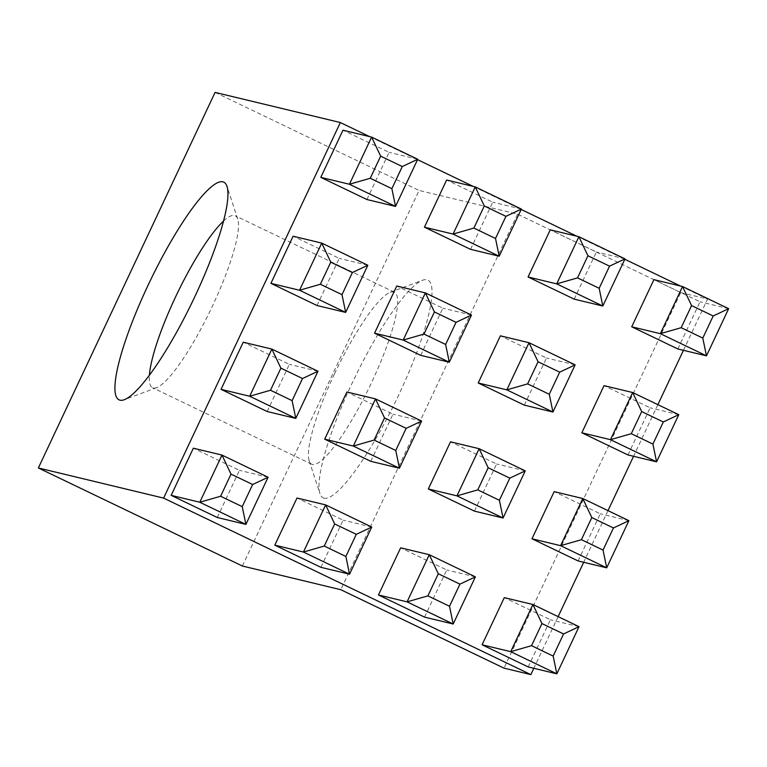<?xml version="1.0" encoding="UTF-8"?>
<svg xmlns="http://www.w3.org/2000/svg" width="767" height="767" viewBox="0 0 767 767"><rect width="100%" height="100%" fill="white"/><g stroke="black" fill="none" stroke-linecap="round" stroke-linejoin="round"><path stroke-width="0.58" stroke-dasharray="3.83 2.88" d="M242.372 566.017L419.098 190.446L517.514 214.137L680.732 292.572L504.005 668.143M680.732 292.572L707.577 299.034L683.445 350.308M657.875 404.64L633.571 456.298M608.001 510.64L583.697 562.297M558.127 616.63L533.813 668.287M223.494 221.088A95.405 18.609 115.7 0 1 235.22 215.738A95.405 18.609 115.7 0 1 237.732 219.065A95.405 18.609 115.7 0 1 210.666 309.791A95.405 18.609 115.7 0 1 156.727 387.613A95.405 18.609 115.7 0 1 152.566 387.728A95.405 18.609 115.7 0 1 149.412 375.226M324.077 498.205A120.793 23.566 115.7 0 1 319.964 493.67A120.793 23.566 115.7 0 1 352.053 383.366A120.793 23.566 115.7 0 1 422.521 280.271A120.793 23.566 115.7 0 1 402.876 385.983A120.793 23.566 115.7 0 1 324.077 498.205M517.514 214.137L340.788 589.708M215.076 92.395L419.098 190.446M334.537 373.759A95.405 18.609 115.7 0 1 390.192 292.332A95.405 18.609 115.7 0 1 394.353 292.217A95.405 18.609 115.7 0 1 369.799 386.271A95.405 18.609 115.7 0 1 311.699 464.208A95.405 18.609 115.7 0 1 309.187 460.881A95.405 18.609 115.7 0 1 334.537 373.759M366.904 199.525L389.09 152.365L342.983 130.208M317.03 305.515L339.215 258.364L293.109 236.207M267.146 411.515L289.341 364.354L243.235 342.197M217.272 517.504L239.457 470.353L193.351 448.196M470.545 249.333L492.74 202.181L446.624 180.015M420.671 355.332L442.856 308.171L396.75 286.014M370.787 461.322L392.982 414.17L346.876 392.004M320.913 567.321L343.108 520.16L296.992 498.004M574.186 299.14L596.381 251.988L550.265 229.832M524.312 405.139L546.497 357.988L500.391 335.821M474.437 511.129L496.623 463.977L450.517 441.821M424.554 617.128L446.749 569.977L400.633 547.811M677.827 348.956L700.022 301.795L653.915 279.639M627.952 454.946L650.138 407.795L604.032 385.638M578.078 560.945L600.264 513.785L554.158 491.628M369.646 136.622L417.545 159.641M473.287 186.439L521.186 209.458M576.928 236.246L624.827 259.265M680.569 286.053L707.577 299.034M528.195 666.935L550.39 619.784L504.283 597.627M579.018 626.677L550.39 619.784M628.892 520.678L600.264 513.785M678.776 414.688L650.138 407.795M728.65 308.689L700.022 301.795M475.377 576.861L446.749 569.977M525.251 470.871L496.623 463.977M575.135 364.871L546.497 357.988M625.009 258.882L596.381 251.988M371.736 527.054L343.108 520.16M421.61 421.054L392.982 414.17M471.484 315.064L442.856 308.171M521.368 209.065L492.74 202.181M268.095 477.247L239.457 470.353M317.969 371.247L289.341 364.354M367.844 265.257L339.215 258.364M417.727 159.258L389.09 152.365M237.732 219.065L226.955 186.276M156.727 387.613L124.398 399.674M309.187 460.881L319.964 493.67M390.192 292.332L422.521 280.271M394.353 292.217L235.22 215.738M311.699 464.208L152.566 387.728"/><path stroke-width="1.15" d="M683.445 350.308L657.875 404.64M633.571 456.298L608.001 510.64M583.697 562.297L558.127 616.63M533.813 668.287L530.841 674.605L163.611 498.109L340.337 122.538L369.646 136.622M340.337 122.538L215.076 92.395L38.35 467.966L242.372 566.017L340.788 589.708L504.005 668.143L530.841 674.605M149.412 375.226A95.405 18.609 115.7 0 1 175.403 297.28A95.405 18.609 115.7 0 1 223.494 221.088M148.041 285.314A120.793 23.566 115.7 0 1 226.955 186.276A120.793 23.566 115.7 0 1 192.69 301.153A120.793 23.566 115.7 0 1 124.398 399.674A120.793 23.566 115.7 0 1 148.041 285.314M38.35 467.966L163.611 498.109M320.798 177.359L366.904 199.525L395.532 206.409L349.426 184.253L320.798 177.359L342.983 130.208L371.612 137.101L417.727 159.258L395.532 206.409L391.87 188.653L402.272 166.544L380.653 156.152L370.24 178.26L391.87 188.653M270.914 283.359L317.03 305.515L345.658 312.409L299.552 290.252L270.914 283.359L293.109 236.207L321.737 243.091L367.844 265.257L345.658 312.409L341.996 294.653L352.398 272.534L330.769 262.141L320.366 284.26L341.996 294.653M221.04 389.348L267.146 411.515L295.784 418.408L249.668 396.242L221.04 389.348L243.235 342.197L271.863 349.09L317.969 371.247L295.784 418.408L292.112 400.642L302.524 378.534L280.895 368.141L270.492 390.25L292.112 400.642M171.166 495.348L217.272 517.504L245.9 524.398L199.794 502.241L171.166 495.348L193.351 448.196L221.979 455.08L268.095 477.247L245.9 524.398L242.238 506.642L252.64 484.523L231.02 474.131L220.608 496.249L242.238 506.642M424.439 227.176L470.545 249.333L499.173 256.226L453.067 234.069L424.439 227.176L446.624 180.015L475.262 186.908L521.368 209.065L499.173 256.226L495.511 238.47L505.923 216.352L484.293 205.959L473.881 228.077L495.511 238.47M374.564 333.166L420.671 355.332L449.299 362.216L403.193 340.059L374.564 333.166L396.75 286.014L425.378 292.908L471.484 315.064L449.299 362.216L445.637 344.46L456.039 322.341L434.419 311.948L424.007 334.067L445.637 344.46M324.681 439.165L370.787 461.322L399.425 468.215L353.309 446.058L324.681 439.165L346.876 392.004L375.504 398.898L421.61 421.054L399.425 468.215L395.753 450.459L406.165 428.341L384.535 417.948L374.133 440.066L395.753 450.459M274.807 545.155L320.913 567.321L349.541 574.205L303.435 552.048L274.807 545.155L296.992 498.004L325.63 504.897L371.736 527.054L349.541 574.205L345.879 556.449L356.291 534.331L334.661 523.938L324.249 546.056L345.879 556.449M528.079 276.983L574.186 299.14L602.814 306.033L556.708 283.876L528.079 276.983L550.265 229.832L578.903 236.715L625.009 258.882L602.814 306.033L599.152 288.277L609.564 266.159L587.934 255.766L577.522 277.884L599.152 288.277M478.205 382.982L524.312 405.139L552.94 412.032L506.834 389.866L478.205 382.982L500.391 335.821L529.019 342.715L575.135 364.871L552.94 412.032L549.277 394.276L559.68 372.158L538.06 361.765L527.648 383.883L549.277 394.276M428.322 488.972L474.437 511.129L503.066 518.022L456.959 495.866L428.322 488.972L450.517 441.821L479.145 448.705L525.251 470.871L503.066 518.022L499.394 500.266L509.806 478.148L488.176 467.755L477.774 489.873L499.394 500.266M378.447 594.971L424.554 617.128L453.182 624.022L407.076 601.855L378.447 594.971L400.633 547.811L429.271 554.704L475.377 576.861L453.182 624.022L449.52 606.266L459.932 584.147L438.302 573.754L427.89 595.873L449.52 606.266M631.72 326.79L677.827 348.956L706.465 355.84L660.349 333.683L631.72 326.79L653.915 279.639L682.544 286.532L728.65 308.689L706.465 355.84L702.793 338.084L713.205 315.975L691.575 305.582L681.173 327.691L702.793 338.084M581.846 432.789L627.952 454.946L656.581 461.839L610.474 439.683L581.846 432.789L604.032 385.638L632.66 392.522L678.776 414.688L656.581 461.839L652.918 444.083L663.321 421.965L641.701 411.572L631.289 433.691L652.918 444.083M531.962 538.779L578.078 560.945L606.707 567.829L560.6 545.673L531.962 538.779L554.158 491.628L582.786 498.521L628.892 520.678L606.707 567.829L603.044 550.073L613.447 527.964L591.817 517.572L581.415 539.68L603.044 550.073M417.545 159.641L473.287 186.439M521.186 209.458L576.928 236.246M624.827 259.265L680.569 286.053M482.088 644.779L528.195 666.935L556.832 673.829L510.717 651.672L482.088 644.779L504.283 597.627L532.912 604.511L579.018 626.677L556.832 673.829L553.16 656.073L563.572 633.954L541.943 623.561L531.541 645.68L553.16 656.073M541.943 623.561L532.912 604.511L510.717 651.672L531.541 645.68M579.018 626.677L563.572 633.954M581.415 539.68L560.6 545.673L582.786 498.521L591.817 517.572M628.892 520.678L613.447 527.964M631.289 433.691L610.474 439.683L632.66 392.522L641.701 411.572M678.776 414.688L663.321 421.965M681.173 327.691L660.349 333.683L682.544 286.532L691.575 305.582M728.65 308.689L713.205 315.975M427.89 595.873L407.076 601.855L429.271 554.704L438.302 573.754M475.377 576.861L459.932 584.147M477.774 489.873L456.959 495.866L479.145 448.705L488.176 467.755M525.251 470.871L509.806 478.148M527.648 383.883L506.834 389.866L529.019 342.715L538.06 361.765M575.135 364.871L559.68 372.158M577.522 277.884L556.708 283.876L578.903 236.715L587.934 255.766M625.009 258.882L609.564 266.159M324.249 546.056L303.435 552.048L325.63 504.897L334.661 523.938M371.736 527.054L356.291 534.331M374.133 440.066L353.309 446.058L375.504 398.898L384.535 417.948M421.61 421.054L406.165 428.341M424.007 334.067L403.193 340.059L425.378 292.908L434.419 311.948M471.484 315.064L456.039 322.341M473.881 228.077L453.067 234.069L475.262 186.908L484.293 205.959M521.368 209.065L505.923 216.352M220.608 496.249L199.794 502.241L221.979 455.08L231.02 474.131M268.095 477.247L252.64 484.523M270.492 390.25L249.668 396.242L271.863 349.09L280.895 368.141M317.969 371.247L302.524 378.534M320.366 284.26L299.552 290.252L321.737 243.091L330.769 262.141M367.844 265.257L352.398 272.534M370.24 178.26L349.426 184.253L371.612 137.101L380.653 156.152M417.727 159.258L402.272 166.544"/></g></svg>
